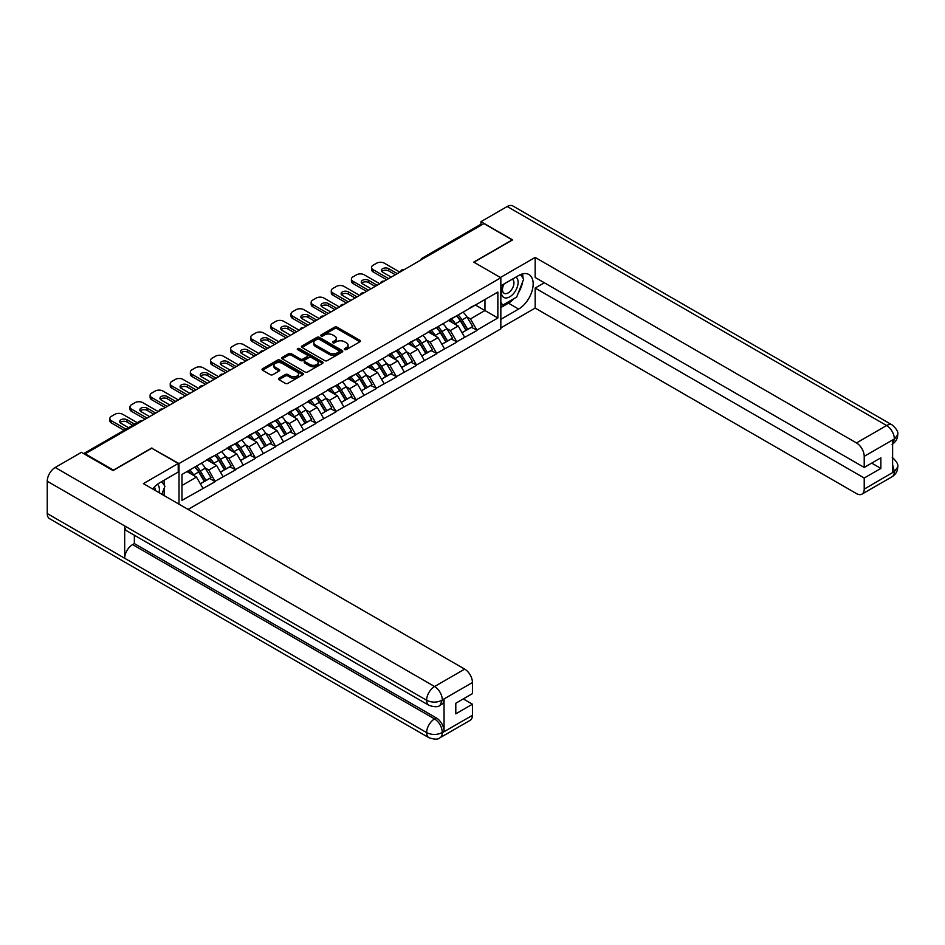 <?xml version="1.0" encoding="UTF-8"?>
<svg xmlns="http://www.w3.org/2000/svg" width="945" height="945" viewBox="0 0 945 945"><rect width="100%" height="100%" fill="white"/><g stroke="black" fill="none" stroke-linecap="round" stroke-linejoin="round"><path stroke-width="1.42" d="M344.665 349.567A1.252 0.721 0 0 0 346.437 349.567L359.891 341.795A1.795 1.039 0 0 0 360.423 341.062A1.795 1.039 0 0 0 359.891 340.33L337.093 327.171A1.795 1.039 0 0 0 334.565 327.171L321.111 334.943A1.252 0.721 0 0 0 322.883 335.971L324.619 334.955A5.729 3.307 0 0 1 332.723 334.955L334.624 336.054A5.729 3.307 0 0 1 336.302 338.393A5.729 3.307 0 0 1 334.624 340.732L332.888 341.747A1.252 0.721 0 0 0 334.66 342.763L336.396 341.759A5.729 3.307 0 0 1 344.512 341.759L346.402 342.858A5.729 3.307 0 0 1 348.091 345.197A5.729 3.307 0 0 1 346.402 347.536L344.665 348.54A1.252 0.721 0 0 0 344.665 349.567L344.665 348.54M278.952 378.213A1.795 1.039 0 0 0 278.432 378.945A1.795 1.039 0 0 0 278.952 379.677L285.355 383.375A1.795 1.039 0 0 0 287.882 383.375L302.837 374.74A1.795 1.039 0 0 0 303.357 374.007A1.795 1.039 0 0 0 302.837 373.275L280.039 360.116A1.795 1.039 0 0 0 277.499 360.116L262.556 368.751A1.795 1.039 0 0 0 262.025 369.471A1.795 1.039 0 0 0 262.556 370.204L270.282 374.669A1.795 1.039 0 0 0 272.81 374.669L279.212 370.972A1.795 1.039 0 0 0 279.732 370.239A1.795 1.039 0 0 0 279.212 369.519L275.385 367.298A4.796 2.764 0 0 1 273.979 365.349A4.796 2.764 0 0 1 276.932 362.785A4.796 2.764 0 0 1 282.153 363.388L297.167 372.058A4.796 2.764 0 0 1 298.573 374.007A4.796 2.764 0 0 1 295.608 376.571A4.796 2.764 0 0 1 290.387 375.968L287.882 374.527A1.795 1.039 0 0 0 285.355 374.527L278.952 378.213L278.952 379.677M151.909 447.93L113.447 470.126L85.192 453.813L483.934 223.599L512.19 239.912L473.74 262.119L500.838 277.759L179.007 463.57L151.909 448.296M324.749 360.624A1.795 1.039 0 0 0 327.277 360.624L342.232 352.001A1.795 1.039 0 0 0 342.752 351.268A1.795 1.039 0 0 0 342.232 350.536L319.422 337.377A1.795 1.039 0 0 0 316.894 337.377L301.951 346A1.795 1.039 0 0 0 301.42 346.732A1.795 1.039 0 0 0 301.951 347.465L324.749 360.624M298.077 349.839A1.252 0.721 0 0 1 299.352 350.016L299.352 348.528L322.529 361.911A1.795 1.039 0 0 1 323.06 362.644A1.795 1.039 0 0 1 322.529 363.376L307.586 371.999A1.795 1.039 0 0 1 305.046 371.999L282.248 358.84L288.65 355.166L288.65 353.678L282.248 357.375A1.795 1.039 0 0 0 281.728 358.108A1.795 1.039 0 0 0 282.248 358.84L282.248 357.375M288.65 355.166A1.795 1.039 0 0 1 291.178 355.166L291.178 353.678A1.795 1.039 0 0 0 288.65 353.678M291.178 353.678L300.427 359.017A1.795 1.039 0 0 0 302.955 359.017L307.208 356.572A1.795 1.039 0 0 0 307.727 355.84A1.795 1.039 0 0 0 307.208 355.107L297.58 349.544A1.252 0.721 0 0 1 299.352 348.528M179.007 504.169L179.007 463.57M188.102 509.426L500.838 328.872L500.838 277.759M194.835 467.019A12.226 7.064 -120 0 1 199.017 471.921L204.722 481.324L209.684 478.453L215.2 481.643L208.75 470.019L205.171 467.952M215.2 481.643L181.972 500.377L181.972 474.449L497.861 292.064L497.861 317.992L476.894 330.1L470.445 318.926L466.865 316.858M456.529 315.937A12.226 7.064 -120 0 1 460.723 320.827L466.417 330.23L471.39 327.372L476.894 330.1M476.894 330.549L456.766 341.724L450.316 330.549L446.737 328.482M436.401 327.549A12.226 7.064 -120 0 1 440.583 332.451L446.288 341.854L451.249 338.983L456.766 341.724M456.766 342.173L436.637 353.347L430.188 342.173L426.608 340.106M416.272 339.172A12.226 7.064 -120 0 1 420.454 344.074L426.16 353.477L431.121 350.607L436.637 353.347M436.637 353.796L416.509 364.971L410.047 353.796L406.48 351.729M396.144 350.796A12.226 7.064 -120 0 1 400.326 355.698L406.019 365.101L410.992 362.23L416.509 364.971M416.509 365.42L396.38 376.594L389.919 365.42L386.351 363.353M376.015 362.419A12.226 7.064 -120 0 1 380.197 367.31L385.891 376.724L390.864 373.854L396.38 376.594M396.38 377.043L376.24 388.218L369.79 377.043L366.223 374.976M355.875 374.043A12.226 7.064 -120 0 1 360.069 378.933L365.762 388.348L370.735 385.477L376.24 388.218M376.24 388.655L356.111 399.829L349.662 388.655L346.083 386.599M335.747 385.666A12.226 7.064 -120 0 1 339.94 390.557L345.634 399.971L350.607 397.101L356.111 399.829M356.111 400.278L335.983 411.453L329.533 400.278L325.954 398.223M315.618 397.29A12.226 7.064 -120 0 1 319.8 402.18L325.505 411.595L330.466 408.724L335.983 411.453M335.983 411.902L315.854 423.077L309.405 411.902L305.826 409.846M295.49 408.913A12.226 7.064 -120 0 1 299.671 413.804L305.377 423.218L310.338 420.348L315.854 423.077M315.854 423.525L295.726 434.7L289.264 423.525L285.697 421.458M275.361 420.537A12.226 7.064 -120 0 1 279.543 425.427L285.236 434.83L290.209 431.971L295.726 434.7M295.726 435.149L275.586 446.323L269.136 435.149L265.569 433.082M255.221 432.16A12.226 7.064 -120 0 1 259.414 437.051L265.108 446.453L270.081 443.595L275.586 446.323M275.586 446.772L255.457 457.947L249.007 446.772L245.428 444.705M235.092 443.772A12.226 7.064 -120 0 1 239.286 448.674L244.979 458.077L249.952 455.207L255.457 457.947M255.457 458.396L235.329 469.57L228.879 458.396L225.3 456.329M214.964 455.395A12.226 7.064 -120 0 1 219.145 460.298L224.851 469.7L229.812 466.83L235.329 469.57M235.329 470.019L215.2 481.194M208.361 458.762L215.2 455.266M208.75 470.019L216.618 465.472L206.683 459.731M223.067 476.646L216.618 465.472M228.489 447.139L235.329 443.642M228.879 458.396L236.746 453.848L226.812 448.107M243.196 465.023L236.746 453.848M248.618 435.527L255.457 432.019M249.007 446.772L256.875 442.225L246.94 436.495M263.336 453.399L256.875 442.225M268.746 423.903L275.586 420.395M269.136 435.149L277.015 430.601L267.069 424.872M283.465 441.776L277.015 430.601M288.886 412.28L295.726 408.772M289.264 423.525L297.143 418.978L287.209 413.248M303.593 430.152L297.143 418.978M309.015 400.656L315.854 397.148M309.405 411.902L317.272 407.354L307.338 401.625M323.722 418.54L317.272 407.354M329.143 389.033L335.983 385.525M329.533 400.278L337.4 395.742L327.466 390.002M343.85 406.917L337.4 395.742M349.272 377.409L356.111 373.913M349.662 388.655L357.529 384.119L347.595 378.378M363.99 395.293L357.529 384.119M369.401 365.786L376.24 362.289M369.79 377.043L377.657 372.495L367.723 366.755M384.119 383.67L377.657 372.495M389.541 354.162L396.38 350.666M389.919 365.42L397.798 360.872L387.852 355.131M404.247 372.046L397.798 360.872M409.669 342.539L416.509 339.042M410.047 353.796L417.926 349.248L407.992 343.507M424.376 360.423L417.926 349.248M429.798 330.915L436.637 327.419M430.188 342.173L438.055 337.625L428.12 331.884M444.504 348.799L438.055 337.625M449.926 319.304L456.766 315.795M450.316 330.549L458.183 326.001L448.249 320.272M464.633 337.176L458.183 326.001M481.997 224.721L423.537 258.469M422.71 258.942A2.74 1.583 120 0 1 423.407 258.398A2.74 1.583 60 0 0 422.037 258.257L480.497 224.508A2.74 1.583 60 0 1 481.867 224.638M470.055 307.68L476.894 304.172M470.445 318.926L484.962 310.539L484.962 299.518L497.861 292.064M475.418 305.034L497.861 317.992M85.192 453.813L85.192 454.486M181.972 485.47L196.489 477.095L186.933 471.579M202.939 488.27L196.489 477.095M460.439 321.04L461.077 321.418M440.299 332.664L440.949 333.03M420.171 344.287L420.808 344.653M400.042 355.911L400.68 356.277M379.914 367.534L380.551 367.9M359.785 379.158L360.423 379.524M339.657 390.781L340.294 391.147M319.516 402.405L320.154 402.771M299.388 414.028L300.026 414.394M279.259 425.64L279.897 426.018M259.131 437.263L259.769 437.641M239.002 448.887L239.64 449.253M218.862 460.51L219.512 460.877M198.733 472.134L199.371 472.5M345.161 349.744L346.402 349.024A5.729 3.307 0 0 0 348.091 346.685L348.091 345.197M336.302 338.393L336.302 339.893A5.729 3.307 0 0 1 334.624 342.232L333.384 342.94M359.891 340.33L359.891 341.795L337.093 328.659A1.795 1.039 0 0 0 334.565 328.659L321.607 336.136M342.232 350.536L342.232 352.001L319.422 338.865A1.795 1.039 0 0 0 316.894 338.865L301.975 347.476M339.054 351.776A1.252 0.721 0 0 0 339.054 350.76L319.044 339.196A1.252 0.721 0 0 0 317.272 339.196L315.441 340.259A5.729 3.307 0 0 0 313.764 342.598A5.729 3.307 0 0 0 315.441 344.937L329.12 352.839A5.729 3.307 0 0 0 337.223 352.839L339.054 351.776L339.054 353.265A1.252 0.721 0 0 0 339.432 352.757L339.432 351.268M313.764 342.598L313.764 344.086A5.729 3.307 0 0 0 315.441 346.437L315.441 344.937M339.054 353.265L337.223 354.328A5.729 3.307 0 0 1 329.12 354.328L315.441 346.437M291.178 355.166L300.427 360.506A1.795 1.039 0 0 0 302.955 360.506L307.208 358.06A1.795 1.039 0 0 0 307.727 357.328L307.727 355.84M299.352 350.016L322.505 363.388M310.019 364.557A4.796 2.764 0 0 0 315.24 365.16A4.796 2.764 0 0 0 318.205 362.608A4.796 2.764 0 0 0 316.799 360.647L311.507 357.588A1.795 1.039 0 0 0 308.98 357.588L304.739 360.045A1.795 1.039 0 0 0 304.207 360.777A1.795 1.039 0 0 0 304.739 361.51L310.019 364.557L310.019 366.046A4.796 2.764 0 0 0 315.24 366.648A4.796 2.764 0 0 0 318.205 364.097L318.205 362.608M304.207 360.777L304.207 362.266A1.795 1.039 0 0 0 304.739 362.998L304.739 361.51M310.019 366.046L304.739 362.998M298.573 374.007L298.573 375.496A4.796 2.764 0 0 1 295.608 378.059A4.796 2.764 0 0 1 290.387 377.457L287.882 376.015A1.795 1.039 0 0 0 285.355 376.015L278.976 379.689M273.979 365.349L273.979 366.837A4.796 2.764 0 0 0 275.385 368.786L275.385 367.298M279.212 369.519L279.212 370.972L275.385 368.786M302.837 373.275L302.837 374.74L280.039 361.604A1.795 1.039 0 0 0 277.499 361.604L262.58 370.227M399.853 272.136L384.379 263.194A5.469 3.166 0 0 0 376.63 263.194L373.145 265.214A5.469 3.166 0 0 0 371.539 267.447A5.469 3.166 0 0 0 373.145 269.679L373.145 271.912L386.694 279.732M373.145 271.912A5.469 3.166 180 0 1 371.539 269.679L371.539 267.447M381.839 271.546A4.288 2.481 180 0 1 388.702 270.908L395.341 274.747M373.145 269.679L388.631 278.621M391.218 277.133L382.63 272.172A4.288 2.481 180 0 1 381.378 270.424A4.288 2.481 180 0 1 384.024 268.132A4.288 2.481 180 0 1 388.702 268.675L397.278 273.625M463.085 312.145A14.966 8.635 60 0 1 467.007 317.083L462.034 319.953A14.966 8.635 -120 0 0 458.112 315.016M462.034 319.953L467.74 329.356L472.701 326.486L467.007 317.083M466.417 330.23L467.74 329.356M471.39 327.372L472.701 326.486M449.56 319.516A12.226 7.064 60 0 1 452.927 322.966M451.474 318.855A14.966 8.635 60 0 1 455.395 323.781L455.951 324.714M462.081 332.746L466.062 330.325L460.357 320.922A14.966 8.635 -120 0 0 456.435 315.984M466.062 330.325L462.022 332.652M379.725 283.76L364.238 274.818A5.469 3.166 0 0 0 356.501 274.818L353.017 276.838A5.469 3.166 0 0 0 351.41 279.07A5.469 3.166 0 0 0 353.017 281.303L353.017 283.535L366.565 291.355M353.017 283.535A5.469 3.166 180 0 1 351.41 281.303L351.41 279.07M361.711 283.169A4.288 2.481 180 0 1 368.562 282.531L375.212 286.37M353.017 281.303L368.503 290.245M371.078 288.757L362.502 283.795A4.288 2.481 180 0 1 361.25 282.047A4.288 2.481 180 0 1 363.896 279.755A4.288 2.481 180 0 1 368.562 280.299L377.149 285.248M442.957 323.769A14.966 8.635 60 0 1 446.879 328.706L441.906 331.577A14.966 8.635 -120 0 0 437.984 326.639M441.906 331.577L447.599 340.98L452.572 338.109L446.879 328.706M446.288 341.854L447.599 340.98M451.249 338.983L452.572 338.109M429.432 331.128A12.226 7.064 60 0 1 432.798 334.589M431.333 330.478A14.966 8.635 60 0 1 435.255 335.404L435.822 336.337M441.941 344.358L445.922 341.948L440.228 332.545A14.966 8.635 -120 0 0 436.306 327.608M445.922 341.948L441.894 344.275M359.596 295.383L344.11 286.441A5.469 3.166 0 0 0 336.373 286.441L332.888 288.449A5.469 3.166 0 0 0 331.282 290.694A5.469 3.166 0 0 0 332.888 292.926L332.888 295.159L346.437 302.979M332.888 295.159A5.469 3.166 180 0 1 331.282 292.926L331.282 290.694M341.57 294.793A4.288 2.481 180 0 1 348.433 294.155L355.084 297.994M332.888 292.926L348.374 301.868M350.949 300.38L342.373 295.419A4.288 2.481 180 0 1 341.11 293.671A4.288 2.481 180 0 1 343.767 291.379A4.288 2.481 180 0 1 348.433 291.922L357.021 296.872M422.817 335.392A14.966 8.635 60 0 1 426.738 340.33L421.777 343.189A14.966 8.635 -120 0 0 417.855 338.263M421.777 343.189L427.471 352.603L432.444 349.733L426.738 340.33M426.16 353.477L427.471 352.603M431.121 350.607L432.444 349.733M409.303 342.752A12.226 7.064 60 0 1 412.67 346.213M411.205 342.102A14.966 8.635 60 0 1 415.127 347.028L415.694 347.961M421.813 355.981L425.793 353.572L420.1 344.157A14.966 8.635 -120 0 0 416.178 339.231M425.793 353.572L421.765 355.899M339.468 307.007L323.981 298.065A5.469 3.166 0 0 0 316.244 298.065L312.76 300.073A5.469 3.166 0 0 0 311.153 302.317A5.469 3.166 0 0 0 312.76 304.55L312.76 306.782L326.308 314.602M312.76 306.782A5.469 3.166 180 0 1 311.153 304.55L311.153 302.317M321.442 306.404A4.288 2.481 180 0 1 328.305 305.778L334.955 309.617M312.76 304.55L328.234 313.492M330.821 311.992L322.245 307.042A4.288 2.481 180 0 1 320.981 305.294A4.288 2.481 180 0 1 323.627 303.002A4.288 2.481 180 0 1 328.305 303.546L336.881 308.495M402.688 347.016A14.966 8.635 60 0 1 406.61 351.953L401.649 354.812A14.966 8.635 -120 0 0 397.727 349.886M401.649 354.812L407.342 364.227L412.315 361.356L406.61 351.953M406.019 365.101L407.342 364.227M410.992 362.23L412.315 361.356M389.163 354.375A12.226 7.064 60 0 1 392.541 357.836M391.076 353.725A14.966 8.635 60 0 1 394.998 358.651L395.565 359.584M401.684 367.605L405.665 365.195L399.971 355.781A14.966 8.635 -120 0 0 396.049 350.855M405.665 365.195L401.637 367.522M319.339 318.63L303.853 309.688A5.469 3.166 0 0 0 296.104 309.688L292.619 311.696A5.469 3.166 0 0 0 291.025 313.929A5.469 3.166 0 0 0 292.619 316.173L292.619 318.406L306.168 326.226M292.619 318.406A5.469 3.166 180 0 1 291.025 316.173L291.025 313.929M301.313 318.028A4.288 2.481 180 0 1 308.176 317.402L314.815 321.241M292.619 316.173L308.105 325.104M310.692 323.615L302.105 318.666A4.288 2.481 180 0 1 300.853 316.918A4.288 2.481 180 0 1 303.499 314.626A4.288 2.481 180 0 1 308.176 315.157L316.752 320.119M382.56 358.639A14.966 8.635 60 0 1 386.481 363.565L381.508 366.436A14.966 8.635 -120 0 0 377.587 361.51M381.508 366.436L387.214 375.85L392.175 372.98L386.481 363.565M385.891 376.724L387.214 375.85M390.864 373.854L392.175 372.98M369.034 365.998A12.226 7.064 60 0 1 372.413 369.46M370.948 365.349A14.966 8.635 60 0 1 374.87 370.275L375.425 371.208M381.556 379.228L385.536 376.819L379.831 367.404A14.966 8.635 -120 0 0 375.909 362.478M385.536 376.819L381.508 379.146M299.211 330.254L283.724 321.312A5.469 3.166 0 0 0 275.975 321.312L272.491 323.32A5.469 3.166 0 0 0 270.884 325.553A5.469 3.166 0 0 0 272.491 327.797L272.491 330.029L286.04 337.849M272.491 330.029A5.469 3.166 180 0 1 270.884 327.797L270.884 325.553M281.185 329.651A4.288 2.481 180 0 1 288.048 329.025L294.686 332.853M272.491 327.797L287.977 336.727M290.564 335.239L281.976 330.289A4.288 2.481 180 0 1 280.724 328.541A4.288 2.481 180 0 1 283.37 326.249A4.288 2.481 180 0 1 288.048 326.781L296.624 331.742M362.431 370.263A14.966 8.635 60 0 1 366.353 375.189L361.38 378.059A14.966 8.635 -120 0 0 357.458 373.133M361.38 378.059L367.085 387.474L372.046 384.603L366.353 375.189M365.762 388.348L367.085 387.474M370.735 385.477L372.046 384.603M348.906 377.622A12.226 7.064 60 0 1 352.284 381.083M350.819 376.972A14.966 8.635 60 0 1 354.741 381.898L355.296 382.831M361.427 390.852L365.408 388.442L359.702 379.028A14.966 8.635 -120 0 0 355.781 374.102M365.408 388.442L361.368 390.769M503.508 284.268A11.86 6.851 120 0 0 505.54 297.959A11.86 6.851 120 0 0 516.254 289.477A11.86 6.851 120 0 0 515.97 277.074M504.181 283.878A8.115 4.69 120 0 0 504.146 293.304A8.115 4.69 120 0 0 505.339 293.671A8.115 4.69 120 0 0 512.769 287.67A8.115 4.69 120 0 0 512.273 279.236A8.115 4.69 120 0 0 512.249 279.224M520.494 274.593L523.672 279.106L516.702 297.061L502.775 305.105L500.838 302.353M500.838 303.983L502.775 305.105M161.689 481.607L164.938 486.226L161.819 494.247M158.984 492.617A11.86 6.851 120 0 0 157.413 484.324M155.204 490.431A8.115 4.69 120 0 0 154.378 487.1M514.139 298.537A20.53 11.848 120 0 1 508.445 303.168L518.64 309.05A20.53 11.848 120 0 0 532.059 290.965A20.53 11.848 120 0 0 528.905 274.511A20.53 11.848 120 0 0 518.64 275.527L500.838 285.815M518.64 309.05L500.838 319.339M500.838 327.903L535.165 308.082L535.165 288.048L864.214 478.028L864.214 489.12L894.537 471.46L892.612 472.358L892.612 440.323L894.348 438.952L864.214 456.34A10.95 6.32 -120 0 0 856.477 442.933L886.611 425.534L507.217 206.506L480.958 221.662L512.58 239.912L473.929 262.226M544.32 282.756L535.165 288.048M871.703 463.121L880.87 468.413L880.87 457.829L864.214 467.444L535.165 277.464L535.165 257.43L856.477 442.933M500.377 277.499L535.165 257.43M535.165 308.082L856.477 493.597A10.95 6.32 -120 0 0 861.946 494.14A10.95 6.32 -120 0 0 864.214 489.12M507.217 206.506A11.222 6.485 -60 0 1 512.828 205.951L892.222 424.978A11.222 6.485 -60 0 0 886.611 425.534A10.95 6.32 60 0 1 894.348 438.952M480.958 224.378L480.958 221.662M864.214 467.444L864.214 456.34M880.87 468.413L864.214 478.028M518.214 293.174A20.53 11.848 120 0 0 522.632 281.775M522.963 278.102A20.53 11.848 120 0 0 522.455 273.92M508.445 303.168L500.838 307.562M500.838 305.176L501.866 304.585M892.612 464.704L894.348 471.354M892.222 457.392C896.628 461.349 898.471 464.515 897.75 466.889L894.549 471.46M892.222 424.978C896.616 428.912 898.459 432.101 897.75 434.558L894.549 439.059M178.227 463.499L143.392 483.616L464.704 669.119A10.95 6.32 60 0 1 472.441 682.538L442.319 699.926L440.051 705.313C438.208 707.179 434.511 707.179 428.959 705.324L126.996 530.995A11.222 6.485 -60 0 1 124.681 525.928L47.25 481.229A11.222 6.485 -60 0 1 55.188 467.48L81.447 452.324L113.057 470.575L151.779 448.225L178.227 463.499L178.227 472.063L159.906 482.647A20.53 11.848 120 0 0 152.712 489.002M163.709 495.345L168.033 497.838M164.158 495.085L164.158 488.211M164.158 485.128L164.158 480.19M472.441 682.538L472.441 693.63L455.797 703.245L455.797 713.829L472.441 704.214L472.441 715.318A10.95 6.32 60 0 1 470.173 720.326L440.051 737.726A10.95 6.32 -120 0 0 442.319 732.706L472.441 715.318M440.051 737.726C438.291 739.581 434.606 739.581 428.959 737.738L49.577 518.699A11.222 6.485 -60 0 1 47.25 513.56L124.681 558.259A11.222 6.485 -60 0 1 132.607 544.592L434.57 718.932L436.318 717.916A10.95 6.32 60 0 1 444.055 731.335L444.055 699.3A10.95 6.32 60 0 1 441.787 704.308L440.051 705.313M47.25 481.229L47.25 513.56M428.959 705.324A11.222 6.485 -60 0 1 426.632 700.269L124.681 525.928L124.681 558.259L426.632 732.599C431.782 735.092 436.944 735.092 442.118 732.599L442.319 732.706M472.441 704.214L463.286 698.922M134.355 535.236L134.355 543.588L436.318 717.916M134.355 543.588L132.607 544.592M55.188 467.48L434.57 686.519A11.222 6.485 -60 0 0 426.632 700.269C431.806 702.749 436.956 702.726 442.106 700.198M279.07 341.877L263.584 332.935A5.469 3.166 0 0 0 255.847 332.935L252.362 334.943A5.469 3.166 0 0 0 250.756 337.176A5.469 3.166 0 0 0 252.362 339.409L252.362 341.653L265.911 349.473M252.362 341.653A5.469 3.166 180 0 1 250.756 339.409L250.756 337.176M261.056 341.275A4.288 2.481 180 0 1 267.907 340.649L274.558 344.476M252.362 339.409L267.848 348.351M270.424 346.862L261.848 341.913A4.288 2.481 180 0 1 260.596 340.165A4.288 2.481 180 0 1 263.242 337.873A4.288 2.481 180 0 1 267.907 338.404L276.495 343.366M342.303 381.886A14.966 8.635 60 0 1 346.224 386.812L341.251 389.683A14.966 8.635 -120 0 0 337.33 384.757M341.251 389.683L346.957 399.097L351.918 396.227L346.224 386.812M345.634 399.971L346.957 399.097M350.607 397.101L351.918 396.227M328.777 389.245A12.226 7.064 60 0 1 332.144 392.707M330.691 388.584A14.966 8.635 60 0 1 334.613 393.522L335.168 394.443M341.287 402.476L345.279 400.066L339.574 390.651A14.966 8.635 -120 0 0 335.652 385.725M345.279 400.066L341.239 402.393M258.942 353.489L243.456 344.559A5.469 3.166 0 0 0 235.718 344.559L232.234 346.567A5.469 3.166 0 0 0 230.627 348.799A5.469 3.166 0 0 0 232.234 351.032L232.234 353.276L245.783 361.096M232.234 353.276A5.469 3.166 180 0 1 230.627 351.032L230.627 348.799M240.928 352.898A4.288 2.481 180 0 1 247.779 352.261L254.429 356.1M232.234 351.032L247.72 359.974M250.295 358.486L241.719 353.536A4.288 2.481 180 0 1 240.455 351.776A4.288 2.481 180 0 1 243.113 349.496A4.288 2.481 180 0 1 247.779 350.028L256.367 354.989M322.174 393.51A14.966 8.635 60 0 1 326.096 398.436L321.123 401.306A14.966 8.635 -120 0 0 317.201 396.368M321.123 401.306L326.816 410.709L331.789 407.85L326.096 398.436M325.505 411.595L326.816 410.709M330.466 408.724L331.789 407.85M308.649 400.869A12.226 7.064 60 0 1 312.015 404.33M310.551 400.207A14.966 8.635 60 0 1 314.472 405.145L315.039 406.066M321.158 414.099L325.139 411.677L319.445 402.275A14.966 8.635 -120 0 0 315.524 397.337M325.139 411.677L321.111 414.016M238.813 365.113L223.327 356.182A5.469 3.166 0 0 0 215.59 356.182L212.105 358.19A5.469 3.166 0 0 0 210.499 360.423A5.469 3.166 0 0 0 212.105 362.656L212.105 364.888L225.654 372.72M212.105 364.888A5.469 3.166 180 0 1 210.499 362.656L210.499 360.423M220.787 364.522A4.288 2.481 180 0 1 227.65 363.884L234.301 367.723M212.105 362.656L227.591 371.598M230.167 370.109L221.591 365.16A4.288 2.481 180 0 1 220.327 363.4A4.288 2.481 180 0 1 222.973 361.12A4.288 2.481 180 0 1 227.65 361.651L236.238 366.613M302.034 405.133A14.966 8.635 60 0 1 305.956 410.059L300.994 412.93A14.966 8.635 -120 0 0 297.073 407.992M300.994 412.93L306.688 422.332L311.661 419.474L305.956 410.059M305.377 423.218L306.688 422.332M310.338 420.348L311.661 419.474M288.508 412.492A12.226 7.064 60 0 1 291.887 415.954M290.422 411.831A14.966 8.635 60 0 1 294.344 416.769L294.911 417.69M301.03 425.722L305.011 423.301L299.317 413.898A14.966 8.635 -120 0 0 295.395 408.961M305.011 423.301L300.983 425.628M218.685 376.736L203.199 367.794A5.469 3.166 0 0 0 195.45 367.794L191.977 369.814A5.469 3.166 0 0 0 190.37 372.046A5.469 3.166 0 0 0 191.977 374.279L191.977 376.512L205.526 384.343M191.977 376.512A5.469 3.166 180 0 1 190.37 374.279L190.37 372.046M200.659 376.145A4.288 2.481 180 0 1 207.522 375.508L214.161 379.347M191.977 374.279L207.451 383.221M210.038 381.733L201.45 376.771A4.288 2.481 180 0 1 200.198 375.023A4.288 2.481 180 0 1 202.844 372.743A4.288 2.481 180 0 1 207.522 373.275L216.098 378.224M281.905 416.745A14.966 8.635 60 0 1 285.827 421.683L280.866 424.553A14.966 8.635 -120 0 0 276.944 419.615M280.866 424.553L286.559 433.956L291.532 431.085L285.827 421.683M285.236 434.83L286.559 433.956M290.209 431.971L291.532 431.085M268.38 424.116A12.226 7.064 60 0 1 271.758 427.565M270.294 423.454A14.966 8.635 60 0 1 274.215 428.392L274.782 429.313M280.901 437.346L284.882 434.924L279.188 425.522A14.966 8.635 -120 0 0 275.267 420.584M284.882 434.924L280.854 437.252M198.556 388.36L183.07 379.417A5.469 3.166 0 0 0 175.321 379.417L171.836 381.437A5.469 3.166 0 0 0 170.242 383.67A5.469 3.166 0 0 0 171.836 385.903L171.836 388.135L185.385 395.955M171.836 388.135A5.469 3.166 180 0 1 170.242 385.903L170.242 383.67M180.53 387.769A4.288 2.481 180 0 1 187.393 387.131L194.032 390.97M171.836 385.903L187.323 394.845M189.91 393.356L181.322 388.395A4.288 2.481 180 0 1 180.07 386.647A4.288 2.481 180 0 1 182.716 384.355A4.288 2.481 180 0 1 187.393 384.898L195.969 389.848M261.777 428.368A14.966 8.635 60 0 1 265.699 433.306L260.725 436.177A14.966 8.635 -120 0 0 256.804 431.239M260.725 436.177L266.431 445.579L271.392 442.709L265.699 433.306M265.108 446.453L266.431 445.579M270.081 443.595L271.392 442.709M248.251 435.739A12.226 7.064 60 0 1 251.63 439.189M250.165 435.078A14.966 8.635 60 0 1 254.087 440.004L254.642 440.937M260.773 448.969L264.754 446.548L259.048 437.145A14.966 8.635 -120 0 0 255.126 432.208M264.754 446.548L260.714 448.875M178.416 399.983L162.942 391.041A5.469 3.166 0 0 0 155.193 391.041L151.708 393.061A5.469 3.166 0 0 0 150.101 395.293A5.469 3.166 0 0 0 151.708 397.526L151.708 399.759L165.257 407.579M151.708 399.759A5.469 3.166 180 0 1 150.101 397.526L150.101 395.293M160.402 399.392A4.288 2.481 180 0 1 167.265 398.755L173.904 402.594M151.708 397.526L167.194 406.468M169.781 404.98L161.193 400.018A4.288 2.481 180 0 1 159.941 398.27A4.288 2.481 180 0 1 162.587 395.979A4.288 2.481 180 0 1 167.265 396.522L175.841 401.471M241.648 439.992A14.966 8.635 60 0 1 245.57 444.93L240.597 447.8A14.966 8.635 -120 0 0 236.675 442.862M240.597 447.8L246.302 457.203L251.264 454.332L245.57 444.93M244.979 458.077L246.302 457.203M249.952 455.207L251.264 454.332M228.123 447.351A12.226 7.064 60 0 1 231.49 450.812M230.037 446.702A14.966 8.635 60 0 1 233.958 451.627L234.514 452.56M240.644 460.581L244.625 458.171L238.92 448.769A14.966 8.635 -120 0 0 234.998 443.831M244.625 458.171L240.585 460.498M158.287 411.607L142.801 402.664A5.469 3.166 0 0 0 135.064 402.664L131.579 404.673A5.469 3.166 0 0 0 129.973 406.917A5.469 3.166 0 0 0 131.579 409.15L131.579 411.382L145.128 419.202M131.579 411.382A5.469 3.166 180 0 1 129.973 409.15L129.973 406.917M140.273 411.016A4.288 2.481 180 0 1 147.125 410.378L153.775 414.217M131.579 409.15L147.066 418.092M149.641 416.603L141.065 411.642A4.288 2.481 180 0 1 139.813 409.894A4.288 2.481 180 0 1 142.459 407.602A4.288 2.481 180 0 1 147.125 408.145L155.712 413.095M221.52 451.615A14.966 8.635 60 0 1 225.442 456.553L220.468 459.412A14.966 8.635 -120 0 0 216.547 454.486M220.468 459.412L226.162 468.826L231.135 465.956L225.442 456.553M224.851 469.7L226.162 468.826M229.812 466.83L231.135 465.956M207.994 458.975A12.226 7.064 60 0 1 211.361 462.436M209.896 458.325A14.966 8.635 60 0 1 213.818 463.251L214.385 464.184M220.504 472.205L224.485 469.795L218.791 460.38A14.966 8.635 -120 0 0 214.869 455.455M224.485 469.795L220.457 472.122M137.226 422.687L122.673 414.288A5.469 3.166 0 0 0 114.936 414.288L111.451 416.296A5.469 3.166 0 0 0 109.844 418.54A5.469 3.166 0 0 0 111.451 420.773L111.451 423.006L124.067 430.294M111.451 423.006A5.469 3.166 180 0 1 109.844 420.773L109.844 418.54M120.133 422.628A4.288 2.481 180 0 1 126.996 422.002L132.713 425.297M111.451 420.773L126.004 429.172M128.579 427.683L120.936 423.265A4.288 2.481 180 0 1 119.672 421.517A4.288 2.481 180 0 1 122.33 419.226A4.288 2.481 180 0 1 126.996 419.769L134.651 424.187M201.379 463.239A14.966 8.635 60 0 1 205.301 468.177L200.34 471.035A14.966 8.635 -120 0 0 196.418 466.109M200.34 471.035L206.034 480.45L211.007 477.579L205.301 468.177M204.722 481.324L206.034 480.45M209.684 478.453L211.007 477.579M188.185 470.858A12.226 7.064 60 0 1 191.233 474.059M189.768 469.948A14.966 8.635 60 0 1 193.69 474.874L194.257 475.808M200.375 483.828L204.356 481.418L198.663 472.004A14.966 8.635 -120 0 0 194.741 467.078M204.356 481.418L200.328 483.745M141.715 421.175L84.483 454.072M142.27 420.856A2.74 1.583 -60 0 0 141.585 421.104A2.74 1.583 -120 0 0 140.214 420.974L83.68 453.612M402.582 270.565A2.74 1.583 120 0 1 403.279 270.01A2.74 1.583 -60 0 1 403.976 269.762M382.453 282.189A2.74 1.583 120 0 1 383.15 281.634A2.74 1.583 -60 0 1 383.847 281.386M362.325 293.812A2.74 1.583 120 0 1 363.022 293.257A2.74 1.583 -60 0 1 363.707 293.009M342.196 305.436A2.74 1.583 120 0 1 342.881 304.881A2.74 1.583 -60 0 1 343.578 304.633M322.056 317.059A2.74 1.583 120 0 1 322.753 316.504A2.74 1.583 -60 0 1 323.45 316.256M301.927 328.671A2.74 1.583 120 0 1 302.624 328.128A2.74 1.583 -60 0 1 303.321 327.88M281.799 340.294A2.74 1.583 120 0 1 282.496 339.751A2.74 1.583 -60 0 1 283.193 339.491M261.671 351.918A2.74 1.583 120 0 1 262.367 351.375A2.74 1.583 -60 0 1 263.064 351.115M241.542 363.541A2.74 1.583 120 0 1 242.239 362.998A2.74 1.583 -60 0 1 242.924 362.738M221.413 375.165A2.74 1.583 120 0 1 222.099 374.61A2.74 1.583 -60 0 1 222.796 374.362M201.273 386.788A2.74 1.583 120 0 1 201.97 386.233A2.74 1.583 -60 0 1 202.667 385.985M181.145 398.412A2.74 1.583 120 0 1 181.842 397.857A2.74 1.583 -60 0 1 182.539 397.609M161.016 410.035A2.74 1.583 120 0 1 161.713 409.48A2.74 1.583 -60 0 1 162.41 409.232M346.402 349.024L346.402 347.536M332.888 342.763L332.888 341.747M334.624 342.232L334.624 340.732M321.111 335.971L321.111 334.943M334.565 328.659L334.565 327.171M337.093 328.659L337.093 327.171M301.951 347.465L301.951 346M316.894 338.865L316.894 337.377M319.422 338.865L319.422 337.377M329.12 354.328L329.12 352.839M337.223 354.328L337.223 352.839M300.427 360.506L300.427 359.017M302.955 360.506L302.955 359.017M307.208 358.06L307.208 356.572M322.529 363.376L322.529 361.911M285.355 376.015L285.355 374.527M287.882 376.015L287.882 374.527M290.387 377.457L290.387 375.968M262.556 370.204L262.556 368.751M277.499 361.604L277.499 360.116M280.039 361.604L280.039 360.116M460.357 320.922L455.395 323.781M388.702 270.908L388.702 268.675M440.228 332.545L435.255 335.404M368.562 282.531L368.562 280.299M420.1 344.157L415.127 347.028M348.433 294.155L348.433 291.922M399.971 355.781L394.998 358.651M328.305 305.778L328.305 303.546M379.831 367.404L374.87 370.275M308.176 317.402L308.176 315.157M359.702 379.028L354.741 381.898M288.048 329.025L288.048 326.781M897.75 466.924C897.632 471.212 895.742 474.484 892.08 476.741A10.95 6.32 -120 0 0 894.348 471.732M892.612 443.961L894.348 439.319M444.055 731.335L442.13 732.599M442.319 700.304L444.055 699.3M442.319 699.926A10.95 6.32 60 0 0 434.57 686.519L464.704 669.119M428.959 737.738A11.222 6.485 -60 0 1 426.632 732.599A11.222 6.485 -60 0 1 434.57 718.932C439.236 722.051 441.811 726.516 442.319 732.34M339.574 390.651L334.613 393.522M267.907 340.649L267.907 338.404M319.445 402.275L314.472 405.145M247.779 352.261L247.779 350.028M299.317 413.898L294.344 416.769M227.65 363.884L227.65 361.651M279.188 425.522L274.215 428.392M207.522 375.508L207.522 373.275M259.048 437.145L254.087 440.004M187.393 387.131L187.393 384.898M238.92 448.769L233.958 451.627M167.265 398.755L167.265 396.522M218.791 460.38L213.818 463.251M147.125 410.378L147.125 408.145M198.663 472.004L193.69 474.874M126.996 422.002L126.996 419.769M422.037 258.257A2.74 2.74 0 0 0 420.726 260.088M404.153 269.656A2.74 2.74 0 0 0 400.597 271.711M384.024 281.279A2.74 2.74 0 0 0 380.469 283.335M363.896 292.903A2.74 2.74 0 0 0 360.329 294.958M343.767 304.526A2.74 2.74 0 0 0 340.2 306.582M323.639 316.15A2.74 2.74 0 0 0 320.071 318.205M303.499 327.773A2.74 2.74 0 0 0 299.943 329.829M283.37 339.397A2.74 2.74 0 0 0 279.814 341.452M263.242 351.008A2.74 2.74 0 0 0 259.674 353.076M243.113 362.632A2.74 2.74 0 0 0 239.546 364.687M222.985 374.255A2.74 2.74 0 0 0 219.417 376.311M202.844 385.879A2.74 2.74 0 0 0 199.289 387.934M182.716 397.502A2.74 2.74 0 0 0 179.16 399.558M162.587 409.126A2.74 2.74 0 0 0 159.032 411.181M142.459 420.749A2.74 2.74 0 0 0 140.214 420.974M861.946 494.14L892.08 476.741M897.75 434.594C897.608 438.846 895.718 442.095 892.08 444.339"/></g></svg>
